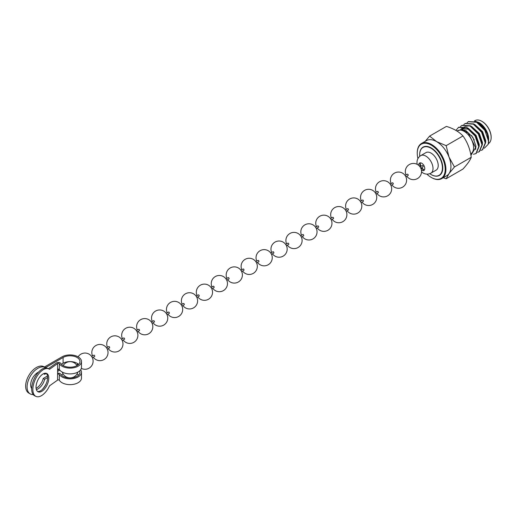 <?xml version="1.0" encoding="UTF-8"?>
<svg xmlns="http://www.w3.org/2000/svg" width="517" height="517" viewBox="0 0 517 517"><rect width="100%" height="100%" fill="white"/><g stroke="black" fill="none" stroke-linecap="round" stroke-linejoin="round"><path stroke-width="0.78" d="M418.705 165.388A4.304 2.488 60 0 1 418.686 164.994A4.304 2.488 60 0 1 419.578 163.023A4.304 2.488 60 0 1 421.73 163.236A4.304 2.488 60 0 1 424.78 168.51A4.304 2.488 60 0 1 423.888 170.487A4.304 2.488 60 0 1 421.73 170.274A4.304 2.488 60 0 1 421.4 170.061M442.423 167.941A16.085 9.287 60 0 1 431.049 174.513L431.223 174.617A16.344 9.435 60 0 0 442.778 167.941A16.344 9.435 60 0 0 431.223 147.933A16.344 9.435 60 0 0 419.675 154.602L419.675 154.809A16.085 9.287 60 0 1 431.049 148.243A16.085 9.287 60 0 1 442.423 167.941M417.936 158.583A19.762 11.406 60 0 1 417.251 153.206A19.762 11.406 60 0 1 431.223 145.135A19.762 11.406 60 0 1 445.202 169.337A19.762 11.406 60 0 1 431.223 177.409L431.585 177.615A20.266 11.704 60 0 0 441.718 178.617L446.733 175.722A20.266 11.704 60 0 0 449.014 173.609L446.158 178.759L443.218 177.751M417.251 153.206L417.251 152.793A20.266 11.704 60 0 1 421.452 143.513A20.266 11.704 60 0 1 437.072 148.941A20.266 11.704 60 0 1 445.919 169.337A20.266 11.704 60 0 1 441.718 178.617M449.014 157.058A20.266 11.704 60 0 1 450.934 166.442A20.266 11.704 60 0 1 449.014 173.609L454.43 166.985L449.014 157.058L446.158 145.658L436.6 141.619A20.266 11.704 60 0 1 449.014 157.058M488.643 140.947A15.71 9.067 60 0 0 487.292 134.039L488.643 140.947A15.71 9.067 60 0 1 488.19 144.314L488.494 141.031L484.836 130.323L476.577 122.264L468.318 121.721L467.006 122.742M484.313 148.25L488.19 144.314M474.296 139.939A13.3 7.677 60 0 1 471.64 135.57M488.623 139.622A13.3 7.677 60 0 0 488.643 138.983A13.3 7.677 -120 0 0 485.721 129.424A13.3 7.677 -120 0 0 479.24 122.697A13.3 7.677 -120 0 0 479.117 122.626M485.721 129.424L478.988 122.548L474.942 121.152M473.423 154.26L475.898 153.62L478.742 146.666L475.084 135.952L466.825 127.893L458.566 127.35L455.884 130.387M476.099 153.497L479.149 146.427L475.491 135.719L467.232 127.66L458.773 127.24M477.579 152.308L479.149 151.746L481.993 144.786L478.335 134.077L470.076 126.019L461.817 125.476L460.505 126.497M479.349 151.623L482.4 144.553L478.742 133.838L470.483 125.786L462.024 125.36M480.829 150.428L482.4 149.865L485.243 142.912L481.586 132.197L473.326 124.145L465.067 123.595L463.755 124.616M482.6 149.743L485.65 142.679L481.993 131.964L473.734 123.906L465.268 123.485M487.292 134.039L485.243 130.09L476.984 122.031L468.518 121.611M470.657 153.866L470.838 153.762A13.3 7.677 60 0 0 473.591 147.675A13.3 7.677 -120 0 0 467.788 134.284A13.3 7.677 -120 0 0 457.539 130.723L456.976 131.047M456.815 130.943L461.985 129.586L468.292 133.076L475.608 147.675L470.929 155.32M424.418 169.964A4.304 2.488 60 0 1 421.245 167.915M420.489 166.597A4.304 2.488 60 0 1 419.94 164.27A4.304 2.488 -120 0 1 420.302 162.823M474.393 120.991L475.097 120.59A13.3 7.677 60 0 1 481.747 121.243A13.3 7.677 60 0 1 491.15 137.535A13.3 7.677 60 0 1 488.397 143.623L488.365 143.642M481.928 121.353A12.796 7.387 60 0 1 482.103 121.45A12.796 7.387 60 0 1 491.15 137.121L491.15 137.535M425.207 141.348L429.608 136.107L446.417 126.4C453.596 128.604 459.115 131.79 462.967 135.952C467.394 142.072 470.153 149.18 471.239 157.278C470.166 160.225 467.413 164.148 462.967 169.053L446.158 178.759M471.239 157.278L454.43 166.985M462.967 135.952L446.158 145.658M429.608 136.107L436.6 141.619A20.266 11.704 60 0 0 426.467 140.618L421.452 143.513M431.585 177.615L431.223 177.409A19.762 11.406 60 0 1 426.913 174.126M431.223 174.617L431.049 174.513A16.085 9.287 60 0 1 429.769 173.686M419.746 156.328A16.085 9.287 60 0 1 419.675 154.809M420.786 155.598L425.982 152.599A10.133 5.849 -120 0 1 433.789 155.313A10.133 5.849 -120 0 1 438.216 165.511A10.133 5.849 60 0 1 436.115 170.151L430.919 173.15A10.133 5.849 60 0 0 433.02 168.51A10.133 5.849 -120 0 0 425.853 156.102A10.133 5.849 -120 0 0 420.786 155.598C418.266 157.226 416.999 159.566 416.98 162.616L417.122 164.328M486.646 131.144L485.825 129.748L478.025 122.632M485.644 142.518L485.721 140.605L482.574 131.628L474.78 124.513M482.393 144.398L482.471 142.479L479.324 133.502L471.53 126.387M469.585 125.773L465.294 126.342M464.479 126.924L463.839 127.583M463.536 127.99L462.767 129.47M479.143 146.272L479.22 144.359L476.073 135.376L468.279 128.261M466.34 127.647L462.043 128.216M475.575 149.529L475.97 146.233L472.822 137.257L465.811 130.51L460.615 129.45M464.705 130.006L464.641 130.51M464.35 126.885L462.088 129.605M471.136 131.072L468.247 129.108L461.229 128.688M92.369 357.783L94.605 356.497A0.763 0.439 -120 0 0 93.842 355.179L91.612 356.471M107.297 349.169L109.533 347.876A0.763 0.439 -120 0 0 108.77 346.564L106.541 347.851M122.225 340.548L124.461 339.262A0.763 0.439 -120 0 0 123.699 337.944L121.469 339.23M137.16 331.927L139.39 330.641A0.763 0.439 -120 0 0 138.627 329.323L136.398 330.615M152.088 323.312L154.318 322.02A0.763 0.439 -120 0 0 153.555 320.708L151.326 321.994M167.017 314.691L169.246 313.405A0.763 0.439 -120 0 0 168.484 312.087L166.254 313.373M181.945 306.07L184.175 304.784A0.763 0.439 -120 0 0 183.412 303.466L181.183 304.759M196.874 297.456L199.103 296.163A0.763 0.439 -120 0 0 198.341 294.852L196.111 296.138M211.802 288.835L214.032 287.549A0.763 0.439 -120 0 0 213.269 286.231L211.039 287.517M226.73 280.214L228.96 278.928A0.763 0.439 -120 0 0 228.197 277.61L225.968 278.902M241.659 271.599L243.888 270.307A0.763 0.439 -120 0 0 243.126 268.995L240.896 270.281M256.587 262.979L258.817 261.692A0.763 0.439 -120 0 0 258.061 260.374L255.825 261.66M271.515 254.358L273.745 253.072A0.763 0.439 -120 0 0 272.989 251.753L270.753 253.039M286.444 245.737L288.673 244.451A0.763 0.439 -120 0 0 287.917 243.132L285.681 244.425M301.372 237.122L303.602 235.83A0.763 0.439 -120 0 0 302.846 234.518L300.61 235.804M316.301 228.501L318.53 227.215A0.763 0.439 -120 0 0 317.774 225.897L315.538 227.183M331.229 219.88L333.459 218.594A0.763 0.439 -120 0 0 332.702 217.276L330.466 218.568M346.157 211.266L348.387 209.973A0.763 0.439 -120 0 0 347.631 208.661L345.401 209.947M361.086 202.645L363.315 201.359A0.763 0.439 -120 0 0 362.559 200.04L360.33 201.326M376.014 194.024L378.244 192.738A0.763 0.439 -120 0 0 377.488 191.419L375.258 192.712M390.942 185.409L393.178 184.117A0.763 0.439 -120 0 0 392.416 182.805L390.186 184.091M405.871 176.788L408.107 175.502A0.763 0.439 -120 0 0 407.344 174.184L405.115 175.47M420.799 168.167L423.035 166.881A0.763 0.439 -120 0 0 422.273 165.563L420.043 166.855M44.43 367.005L62.014 356.853A11.4 6.585 180 0 1 74.442 355.431A11.4 6.585 180 0 1 81.479 361.512A11.4 6.585 180 0 1 78.138 366.172A11.4 6.585 180 0 1 59.339 363.722A1.015 0.588 0 0 0 58.557 363.341A1.015 0.588 0 0 0 57.6 363.548L49.548 369.287A15.2 7.807 115.1 0 0 48.863 368.879A15.2 7.807 115.1 0 0 42.42 370.237A15.2 7.807 115.1 0 0 33.495 384.525A15.2 7.807 115.1 0 0 35.977 396.41A15.2 7.807 115.1 0 0 42.413 395.053A15.2 7.807 115.1 0 0 49.542 385.831L57.594 380.098A1.015 0.588 0 0 1 58.55 379.885A1.015 0.588 0 0 1 59.332 380.266A11.4 6.585 180 0 0 78.132 382.716A11.4 6.585 180 0 0 81.473 378.063L81.473 372.266A11.4 6.585 0 0 0 80.633 369.784M35.977 396.41L34.794 395.86A15.2 7.807 -64.9 0 1 32.319 383.976A15.2 7.807 -64.9 0 1 41.244 369.681A15.2 7.807 -64.9 0 1 47.68 368.324L48.863 368.879M57.6 363.548L57.594 374.308A1.015 0.588 180 0 1 58.55 374.095A1.015 0.588 180 0 1 59.332 374.476A11.4 6.585 0 0 0 78.132 376.925A11.4 6.585 0 0 0 81.473 372.266M81.479 361.512L81.473 367.303A11.4 6.585 180 0 1 78.132 371.962A11.4 6.585 180 0 1 59.339 369.513A1.015 0.588 180 0 0 58.55 369.132A1.015 0.588 180 0 0 57.594 369.345M44.275 373.41A10.133 5.849 -60 0 1 44.662 374.314L43.577 373.688M31.673 388.538A10.133 5.849 -60 0 1 31.595 380.26A10.133 5.849 -60 0 1 37.831 372.473A10.133 5.849 -60 0 1 38.562 372.091M36.106 388.345A10.133 5.849 120 0 0 36.39 388.189A10.133 5.849 120 0 0 43.228 378.45L44.662 379.278A10.133 5.849 -60 0 1 37.825 389.017A10.133 5.849 -60 0 1 36.397 389.676M45.961 367.936A15.2 8.77 120 0 0 45.431 367.581A15.2 8.77 120 0 0 37.831 368.337A15.2 8.77 120 0 0 27.899 381.727A15.2 8.77 120 0 0 30.219 393.902A15.2 8.77 120 0 0 33.243 394.613M30.219 393.902L28.79 393.075A15.2 8.77 -60 0 1 26.464 380.9A15.2 8.77 -60 0 1 36.397 367.503A15.2 8.77 -60 0 1 43.997 366.753L45.431 367.581M42.032 389.734A15.2 8.77 120 0 0 46.375 383.33M79.65 370.876A9.881 5.706 180 0 1 79.954 372.266A9.881 5.706 180 0 1 77.059 376.305A9.881 5.706 180 0 1 60.767 374.185A2.533 1.461 180 0 0 57.594 373.28M48.443 368.686L56.418 362.999A2.533 1.461 180 0 1 58.809 362.475A2.533 1.461 180 0 1 60.773 363.425A9.881 5.706 0 0 0 77.065 365.545A9.881 5.706 0 0 0 79.954 361.512A9.881 5.706 0 0 0 73.86 356.239A9.881 5.706 0 0 0 63.087 357.473L45.502 367.626M37.567 391.472A10.133 5.202 115.1 0 0 41.231 390.367A10.133 5.202 115.1 0 0 47.318 380.234A10.133 5.202 -64.9 0 0 47.616 377.546A10.133 5.202 -64.9 0 0 47.318 375.271A10.133 5.202 115.1 0 0 46.091 373.261M42.42 374.373A10.133 5.202 -64.9 0 1 46.711 373.468A10.133 5.202 -64.9 0 1 48.501 375.827A10.133 5.202 -64.9 0 1 48.792 378.095A10.133 5.202 -64.9 0 1 48.501 380.79A10.133 5.202 -64.9 0 1 42.413 390.917A10.133 5.202 -64.9 0 1 38.122 391.821A10.133 5.202 -64.9 0 1 36.468 383.898A10.133 5.202 -64.9 0 1 42.42 374.373M78.584 375.161A9.881 5.706 0 0 0 77.001 373.991M63.139 373.985A9.881 5.706 0 0 0 63.08 374.017L61.394 374.993M63.087 357.473L63.087 363.264A9.881 5.706 180 0 1 78.59 364.407M63.087 363.264L61.4 364.239M59.785 370.133L57.594 371.4M46.246 373.403L44.662 374.314M47.616 377.572L44.662 379.278M59.093 369.293L57.594 370.153M47.486 375.988L43.228 378.45M420.263 163.385A8.362 4.827 60 0 1 420.185 163.036M59.339 363.722L59.339 369.513M59.332 374.476L59.332 380.266M57.594 374.308L57.594 380.098M421.529 171.961L422.938 172.937C425.594 174.449 428.25 174.52 430.919 173.15M475.898 153.62L476.306 153.387M479.149 151.746L479.556 151.507M482.4 149.865L482.807 149.633M458.566 127.35L458.973 127.117M461.817 125.476L462.224 125.243M465.067 123.595L465.474 123.363M468.318 121.721L468.719 121.489M482.103 121.45L481.747 121.243M77.007 365.577A8.104 8.104 0 0 0 63.145 365.577M62.311 372.124A8.104 8.104 0 0 0 77.834 372.13M81.318 368.388A8.104 8.104 0 0 0 93.105 361.17A8.104 8.104 0 0 0 78.132 356.853M77.195 363.348A8.104 8.104 0 0 0 77.634 364.543M93.319 357.241A8.104 8.104 0 0 0 108.034 352.549A8.104 8.104 0 0 0 99.936 344.438A8.104 8.104 0 0 0 92.562 355.922M108.247 348.62A8.104 8.104 0 0 0 122.968 343.934A8.104 8.104 0 0 0 114.864 335.817A8.104 8.104 0 0 0 107.491 347.301M123.175 339.999A8.104 8.104 0 0 0 137.897 335.313A8.104 8.104 0 0 0 129.793 327.203A8.104 8.104 0 0 0 122.419 338.687M138.104 331.384A8.104 8.104 0 0 0 152.825 326.692A8.104 8.104 0 0 0 144.721 318.582A8.104 8.104 0 0 0 137.348 330.066M153.032 322.763A8.104 8.104 0 0 0 167.754 318.078A8.104 8.104 0 0 0 159.65 309.961A8.104 8.104 0 0 0 152.276 321.445M167.96 314.142A8.104 8.104 0 0 0 182.682 309.457A8.104 8.104 0 0 0 174.578 301.34A8.104 8.104 0 0 0 167.204 312.83M182.889 305.528A8.104 8.104 0 0 0 197.61 300.836A8.104 8.104 0 0 0 189.506 292.725A8.104 8.104 0 0 0 182.133 304.209M197.817 296.907A8.104 8.104 0 0 0 212.539 292.221A8.104 8.104 0 0 0 204.435 284.104A8.104 8.104 0 0 0 197.061 295.588M212.752 288.286A8.104 8.104 0 0 0 227.467 283.6A8.104 8.104 0 0 0 219.363 275.483A8.104 8.104 0 0 0 211.989 286.974M227.68 279.671A8.104 8.104 0 0 0 242.395 274.979A8.104 8.104 0 0 0 234.291 266.869A8.104 8.104 0 0 0 226.918 278.353M242.609 271.05A8.104 8.104 0 0 0 257.324 266.358A8.104 8.104 0 0 0 249.22 258.248A8.104 8.104 0 0 0 241.846 269.732M257.537 262.429A8.104 8.104 0 0 0 272.252 257.744A8.104 8.104 0 0 0 264.148 249.627A8.104 8.104 0 0 0 256.775 261.111M272.465 253.808A8.104 8.104 0 0 0 287.181 249.123A8.104 8.104 0 0 0 279.077 241.012A8.104 8.104 0 0 0 271.703 252.496M287.394 245.194A8.104 8.104 0 0 0 302.109 240.502A8.104 8.104 0 0 0 294.011 232.392A8.104 8.104 0 0 0 286.631 243.875M302.322 236.573A8.104 8.104 0 0 0 317.037 231.887A8.104 8.104 0 0 0 308.94 223.771A8.104 8.104 0 0 0 301.56 235.254M317.251 227.952A8.104 8.104 0 0 0 331.966 223.266A8.104 8.104 0 0 0 323.868 215.156A8.104 8.104 0 0 0 316.488 226.64M332.179 219.337A8.104 8.104 0 0 0 346.894 214.645A8.104 8.104 0 0 0 338.797 206.535A8.104 8.104 0 0 0 331.416 218.019M347.107 210.716A8.104 8.104 0 0 0 361.822 206.031A8.104 8.104 0 0 0 353.725 197.914A8.104 8.104 0 0 0 346.345 209.398M362.036 202.095A8.104 8.104 0 0 0 376.751 197.41A8.104 8.104 0 0 0 368.653 189.293A8.104 8.104 0 0 0 361.273 200.783M376.964 193.481A8.104 8.104 0 0 0 391.679 188.789A8.104 8.104 0 0 0 383.582 180.679A8.104 8.104 0 0 0 376.202 192.162M391.892 184.86A8.104 8.104 0 0 0 406.608 180.174A8.104 8.104 0 0 0 398.51 172.058A8.104 8.104 0 0 0 391.13 183.541M406.821 176.239A8.104 8.104 0 0 0 421.536 171.554A8.104 8.104 0 0 0 413.438 163.437A8.104 8.104 0 0 0 406.058 174.927M420.25 162.9A8.104 8.104 0 0 0 420.993 166.306M421.749 167.624A8.104 8.104 0 0 0 424.302 169.944A8.104 8.104 0 0 0 424.328 169.964M78.306 364.149L76.684 365.086"/></g></svg>
